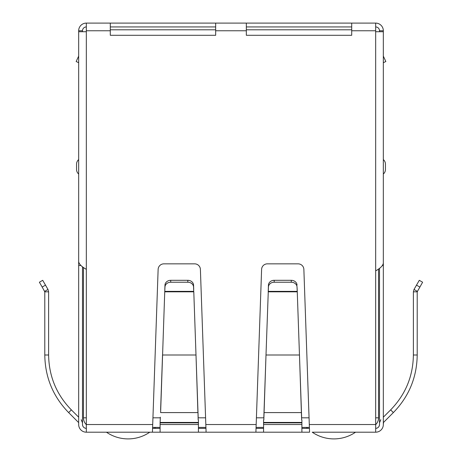 <?xml version="1.0" encoding="UTF-8"?>
<svg xmlns="http://www.w3.org/2000/svg" width="462" height="462" viewBox="0 0 462 462"><rect width="100%" height="100%" fill="white"/><g stroke="black" fill="none" stroke-linecap="round" stroke-linejoin="round"><path stroke-width="0.69" d="M110.285 30.763L110.285 23.1L215.673 23.1L215.673 35.285L110.285 35.285L110.285 30.763L86.33 30.763L86.33 31.722L78.667 31.722L78.667 261.659C79.129 264.218 81.682 266.77 86.33 269.323L86.33 432.195L152.437 432.195L158.131 269.392A5.746 5.746 0 0 1 163.877 263.848L194.652 263.848A5.746 5.746 0 0 1 200.398 269.392L206.092 432.195L149.763 432.195A38.323 38.323 0 0 1 106.445 432.195M99.746 432.195L98.787 432.195M90.165 432.195L94.953 432.195M367.047 432.195L371.835 432.195M363.213 432.195L362.254 432.195M355.555 432.195A38.323 38.323 0 0 1 312.237 432.195L375.67 432.195A7.663 7.663 0 0 0 383.333 424.532L383.512 422.435L393.358 412.589C408.945 396.54 416.891 377.344 417.209 355.001L417.209 291.822L422.614 282.224L419.294 280.307L414.016 289.449L417.33 291.366M309.563 432.195L255.908 432.195L261.602 269.392A5.746 5.746 0 0 1 267.348 263.848L298.123 263.848A5.746 5.746 0 0 1 303.869 269.392L309.563 432.195M206.092 432.195L255.908 432.195M86.33 432.195A7.663 7.663 0 0 1 78.667 424.532L78.667 422.869M86.33 428.361A3.835 3.835 0 0 1 82.502 424.532C82.727 426.859 84.009 428.135 86.33 428.361A3.835 3.835 0 0 1 82.502 424.532L82.502 266.765M81.202 419.727L82.502 422.869M78.488 422.435L68.642 412.589C53.066 396.558 45.114 377.367 44.791 355.001L44.791 291.822L48.62 291.822L48.62 355.001L44.791 355.001M68.642 412.589L71.35 409.875L78.667 417.192L78.667 269.392M71.35 409.875C56.514 394.606 48.937 376.316 48.62 355.001M42.175 287.052L44.791 291.822L44.67 291.366L47.984 289.449L48.62 291.822L47.984 289.449L42.706 280.307L39.386 282.224L42.175 287.052L45.495 285.135M198.423 432.195L198.423 424.532L160.106 424.532L160.106 432.195M160.106 422.863L160.106 422.435L198.423 422.435L198.423 422.863L160.106 422.863L160.106 424.532M160.36 417.192L160.106 422.435M198.423 422.863L198.423 424.532M198.169 417.192L193.792 291.822L164.738 291.822L160.614 412.589L197.915 412.589L195.998 355.001L162.532 355.001L160.614 409.875M198.423 422.435L198.423 419.9M198.169 419.9L197.915 409.875M193.711 291.366L193.561 287.052A5.746 4.978 180 0 0 187.815 282.224L170.715 282.224A5.746 4.978 180 0 0 164.969 287.052L164.738 291.822L164.819 291.366L193.711 291.366M193.561 287.052L193.561 285.135A5.746 4.978 180 0 0 187.815 280.307L170.715 280.307A5.746 4.978 180 0 0 164.969 285.135L164.819 289.449M193.561 285.135L193.711 289.449M263.577 419.9L263.577 432.195M301.894 432.195L301.894 419.9M301.64 419.9L299.468 355.001L301.64 417.192M263.831 417.192L264.085 409.875L264.085 412.589L301.386 412.589L301.386 409.875M263.831 419.9L266.002 355.001L264.085 409.875M297.262 291.822L299.468 355.001L266.002 355.001L268.439 287.052A5.746 4.978 0 0 1 274.185 282.224L291.285 282.224A5.746 4.978 0 0 1 297.031 287.052L297.262 291.822L297.182 289.449L297.182 291.366L268.289 291.366L268.289 289.449L268.208 291.822L297.262 291.822M297.031 287.052L297.182 289.449M274.185 282.224L274.185 280.307A5.746 4.978 180 0 0 268.439 285.135L268.289 289.449M297.031 285.135A5.746 4.978 180 0 0 291.285 280.307L291.285 282.224M274.185 280.307L291.285 280.307M375.67 428.361A3.835 3.835 0 0 0 379.498 424.532A3.835 3.835 0 0 1 375.67 428.361C377.991 428.135 379.273 426.859 379.498 424.532L379.498 268.301M383.333 422.869L383.512 422.435M379.498 422.869L380.798 419.727M417.209 291.822L413.38 291.822L413.38 355.001C413.074 376.287 405.497 394.577 390.65 409.875L383.333 417.192L383.333 269.392M413.38 291.822L414.016 289.449M309.286 424.532L375.67 424.532L375.67 432.195M301.894 428.361L309.378 428.361M256.092 428.361L263.577 428.361M198.423 428.361L205.908 428.361M152.622 428.361L160.106 428.361M375.67 424.532L375.67 270.853C380.324 268.295 382.882 265.742 383.333 263.19L383.333 31.722L375.67 31.722L375.67 23.1A7.663 7.663 0 0 1 383.333 30.763L383.333 80.584M351.715 23.1L351.715 35.285L246.327 35.285L246.327 23.1L375.67 23.1M80.914 265.488L78.667 265.488L78.667 112.202M78.667 424.532L78.667 265.488M78.667 166.811L78.667 159.586A5.942 5.942 0 0 0 76.559 164.125L76.559 169.49A5.942 5.942 0 0 0 78.667 174.03A5.942 5.942 0 0 1 76.559 169.49M383.333 112.202L383.333 424.532M383.333 265.488L382.496 265.488M383.333 62.699L385.845 61.527L383.333 56.139M385.441 169.49A5.942 5.942 -76 0 1 383.333 174.03A5.942 5.942 -76 0 0 385.441 169.49L385.441 164.125A5.942 5.942 0 0 0 383.333 159.586A5.942 5.942 0 0 1 385.441 164.125M86.33 30.763L86.33 23.1L110.285 23.1M215.673 23.1L246.327 23.1M351.715 26.935L246.327 26.935M215.673 26.935L110.285 26.935M375.67 26.935A3.835 3.835 0 0 1 379.498 30.763L379.498 31.722M82.502 31.722L82.502 30.763A3.835 3.835 0 0 1 86.33 26.935M86.33 23.1A7.663 7.663 0 0 0 78.667 30.763L78.667 80.584M383.333 30.763L379.498 30.763M82.502 30.763L78.667 30.763M78.667 62.699L76.155 61.527L78.667 56.139M351.715 29.805L246.327 29.805M215.673 29.805L110.285 29.805M375.67 417.821L378.54 417.821L378.54 268.976M152.651 427.402L160.106 427.402M198.423 427.402L205.879 427.402M256.121 427.402L263.577 427.402M301.894 427.402L309.349 427.402M83.46 267.446L83.46 417.821A9.581 9.581 0 0 0 86.33 424.665M378.54 417.821A9.581 9.581 0 0 1 375.67 424.665M155.475 427.402A38.323 38.323 0 0 1 154.499 428.361M307.501 428.361A38.323 38.323 0 0 1 306.525 427.402M164.969 287.052L164.969 285.135M170.715 282.224L170.715 280.307M187.815 282.224L187.815 280.307M205.815 424.532L256.185 424.532M301.894 424.532L263.577 424.532M263.577 422.863L301.894 422.863M263.577 422.435L301.894 422.435M268.439 287.052L268.439 285.135M390.65 409.875L393.358 412.589M413.38 355.001L417.209 355.001M419.825 287.052L416.505 285.135M86.33 424.532L152.714 424.532M375.67 270.853L375.67 31.722M86.33 31.722L86.33 269.323M375.67 30.763L351.715 30.763M246.327 30.763L215.673 30.763M152.951 417.821L160.106 417.821M198.423 417.821L205.578 417.821M256.422 417.821L263.577 417.821M301.894 417.821L309.049 417.821M83.46 417.821L86.33 417.821"/></g></svg>
